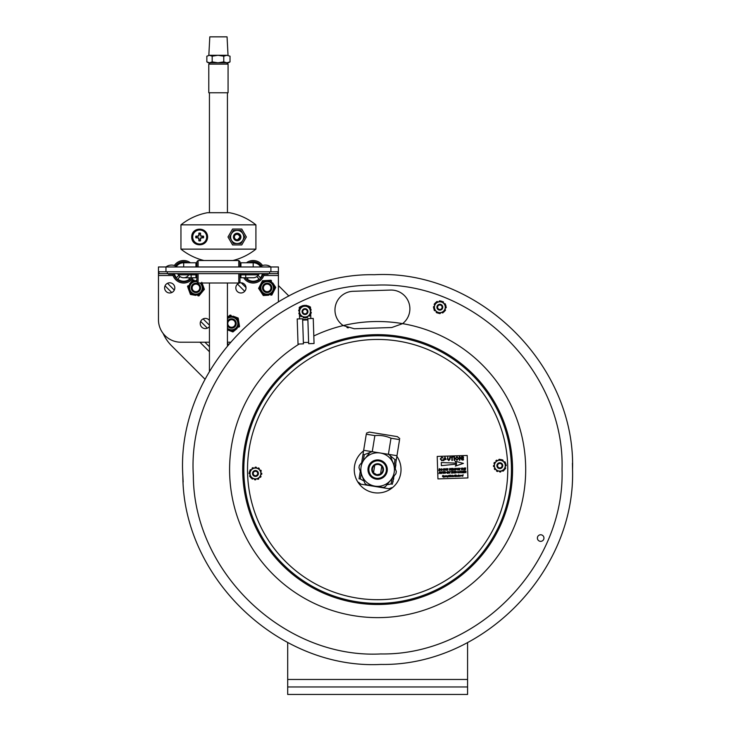<?xml version="1.0" encoding="UTF-8"?>
<svg xmlns="http://www.w3.org/2000/svg" width="731" height="731" viewBox="0 0 731 731"><rect width="100%" height="100%" fill="white"/><g stroke="black" fill="none" stroke-linecap="round" stroke-linejoin="round"><path stroke-width="1.1" d="M505.633 464.55A0.603 0.603 0 0 1 506.181 465.09A6.369 6.369 0 0 1 506.199 465.419A0.603 0.603 0 0 1 505.487 466.031L505.423 466.012A0.749 0.749 0 0 0 505.34 466.003M497.619 463.728A2.942 2.942 0 0 0 499.255 468.553A2.942 2.942 0 0 0 502.617 464.724A2.942 2.942 0 0 0 497.619 463.728M503.906 469.247A5.419 5.419 0 0 0 503.403 461.599A5.419 5.419 0 0 0 495.755 462.093A5.419 5.419 0 0 0 496.258 469.741A5.419 5.419 0 0 0 503.906 469.247M499.474 471.568A0.603 0.603 0 0 0 500.086 472.034A6.369 6.369 0 0 0 500.415 472.016A0.603 0.603 0 0 0 500.927 471.221L500.909 471.166A0.749 0.749 0 0 1 500.881 471.093L502.298 470.609A0.749 0.749 0 0 1 502.325 470.682L502.343 470.746A0.603 0.603 0 0 0 503.23 471.056A6.369 6.369 0 0 0 503.504 470.874A0.603 0.603 0 0 0 503.705 470.134L500.881 471.093M503.997 462.047A0.749 0.749 0 0 0 504.052 461.992L504.098 461.946A0.603 0.603 0 0 1 505.039 461.992A6.369 6.369 0 0 1 505.222 462.266A0.603 0.603 0 0 1 505.121 463.025L502.882 461.06A0.749 0.749 0 0 1 502.928 461.005L502.974 460.959A0.603 0.603 0 0 0 502.8 460.027A6.369 6.369 0 0 0 502.499 459.881A0.603 0.603 0 0 0 501.758 460.082L501.064 459.47L497.363 460.731A0.749 0.749 0 0 1 497.336 460.658L497.318 460.594A0.603 0.603 0 0 0 496.431 460.283A6.369 6.369 0 0 0 496.157 460.466A0.603 0.603 0 0 0 495.956 461.206L501.064 459.47L505.815 463.637L504.582 469.832M498.78 460.247A0.749 0.749 0 0 0 498.761 460.174L498.743 460.119A0.603 0.603 0 0 1 499.255 459.324A6.369 6.369 0 0 1 499.584 459.306A0.603 0.603 0 0 1 500.187 459.772M494.905 462.412A0.603 0.603 0 0 0 494.193 462.705A6.369 6.369 0 0 0 494.046 462.997A0.603 0.603 0 0 0 494.476 463.838L494.54 463.856A0.749 0.749 0 0 1 494.613 463.874L494.32 465.336A0.749 0.749 0 0 1 494.247 465.327L494.183 465.309A0.603 0.603 0 0 0 493.462 465.921A6.369 6.369 0 0 0 493.489 466.25A0.603 0.603 0 0 0 494.028 466.789L494.613 463.874M495.664 469.293A0.749 0.749 0 0 0 495.609 469.348L495.572 469.393A0.603 0.603 0 0 1 494.631 469.348A6.369 6.369 0 0 1 494.448 469.074A0.603 0.603 0 0 1 494.549 468.315L496.788 470.28A0.749 0.749 0 0 1 496.742 470.335L496.696 470.38A0.603 0.603 0 0 0 496.87 471.312A6.369 6.369 0 0 0 497.162 471.458A0.603 0.603 0 0 0 497.902 471.257L494.549 468.315M505.815 463.637L505.121 463.025M505.194 467.502A0.603 0.603 0 0 1 505.614 468.343A6.369 6.369 0 0 1 505.468 468.635A0.603 0.603 0 0 1 504.765 468.927L505.057 467.465A0.749 0.749 0 0 0 505.13 467.484L505.194 467.502M249.801 473.944A0.603 0.603 0 0 1 249.079 473.341A6.369 6.369 0 0 1 249.088 473.012A0.603 0.603 0 0 1 249.627 472.464L249.938 473.916A0.749 0.749 0 0 0 249.865 473.935L249.801 473.944M250.258 475.378A0.749 0.749 0 0 1 250.185 475.397L250.121 475.406A0.603 0.603 0 0 0 249.71 476.256A6.369 6.369 0 0 0 249.856 476.548A0.603 0.603 0 0 0 250.578 476.831M252.643 472.591A2.942 2.942 0 0 0 256.069 476.356A2.942 2.942 0 0 0 257.623 471.504A2.942 2.942 0 0 0 252.643 472.591M260.611 475.132A5.419 5.419 0 0 0 257.093 468.324A5.419 5.419 0 0 0 250.285 471.833A5.419 5.419 0 0 0 253.794 478.65A5.419 5.419 0 0 0 260.611 475.132M258.573 478.037A0.749 0.749 0 0 0 258.619 478.092L258.664 478.138A0.603 0.603 0 0 1 258.509 479.07A6.369 6.369 0 0 1 258.217 479.225A0.603 0.603 0 0 1 257.476 479.033L259.679 477.032A0.749 0.749 0 0 1 259.733 477.087L259.779 477.133A0.603 0.603 0 0 0 260.711 477.069A6.369 6.369 0 0 0 260.894 476.795A0.603 0.603 0 0 0 260.775 476.036L257.476 479.033M260.949 473.048A0.749 0.749 0 0 0 261.022 473.039L261.086 473.021A0.603 0.603 0 0 1 261.817 473.624A6.369 6.369 0 0 1 261.799 473.953A0.603 0.603 0 0 1 261.269 474.501L260.638 471.596A0.749 0.749 0 0 1 260.711 471.577L260.766 471.559A0.603 0.603 0 0 0 261.186 470.709A6.369 6.369 0 0 0 261.031 470.417A0.603 0.603 0 0 0 260.318 470.143L261.269 474.501M257.824 468.498A0.749 0.749 0 0 0 257.851 468.434L257.869 468.37A0.603 0.603 0 0 1 258.756 468.041A6.369 6.369 0 0 1 259.03 468.215A0.603 0.603 0 0 1 259.24 468.955L256.398 468.041A0.749 0.749 0 0 1 256.426 467.977L256.444 467.913A0.603 0.603 0 0 0 255.914 467.127A6.369 6.369 0 0 0 255.585 467.118A0.603 0.603 0 0 0 254.982 467.593L259.24 468.955M250.77 477.736L251.647 478.019A0.603 0.603 0 0 0 251.866 478.75A6.369 6.369 0 0 0 252.14 478.933A0.603 0.603 0 0 0 253.027 478.604L253.045 478.54A0.749 0.749 0 0 1 253.072 478.467L254.489 478.924A0.749 0.749 0 0 1 254.47 478.997L254.452 479.061A0.603 0.603 0 0 0 254.973 479.838A6.369 6.369 0 0 0 255.302 479.856A0.603 0.603 0 0 0 255.905 479.381L250.77 477.736L249.426 471.559L250.112 470.938A0.603 0.603 0 0 1 250.002 470.179A6.369 6.369 0 0 1 250.176 469.905A0.603 0.603 0 0 1 251.117 469.832L251.162 469.887A0.749 0.749 0 0 0 251.217 469.932L252.314 468.937A0.749 0.749 0 0 0 252.268 468.873L252.222 468.827A0.603 0.603 0 0 1 252.378 467.895A6.369 6.369 0 0 1 252.67 467.749A0.603 0.603 0 0 1 253.419 467.931L252.314 468.937M249.426 471.559L253.419 467.931M251.647 478.019L253.072 478.467M500.973 467.602A2.248 2.248 0 0 1 497.583 465.693A2.248 2.248 0 0 1 500.936 463.71A2.248 2.248 0 0 1 500.973 467.602M501.283 468.123A2.851 2.851 0 0 0 501.228 463.189A2.851 2.851 0 0 0 496.989 465.702A2.851 2.851 0 0 0 501.283 468.123M255.686 475.717A2.248 2.248 0 0 1 253.392 472.573A2.248 2.248 0 0 1 257.266 472.162A2.248 2.248 0 0 1 255.686 475.717M255.749 476.32A2.851 2.851 0 0 0 257.751 471.806A2.851 2.851 0 0 0 252.844 472.327A2.851 2.851 0 0 0 255.749 476.32M447.737 476.612L447.71 475.854L447.737 476.612M444.055 475.817L444.804 476.329L443.909 477.325L444.055 475.817M444.347 476.74L444.329 475.963L444.347 476.74M452.672 476.082L453.257 476.055L452.672 476.082M456.025 475.022L455.166 475.223L455.989 475.826L455.203 476.374L456.117 476.521L455.011 476.548L454.965 475.059L456.025 475.022M461.307 475.68L461.919 475.662L461.307 475.68M456.537 475.415L457.222 476.484L456.802 475.561L456.382 476.511L456.537 475.415M458.721 474.931L458.575 476.438L458.721 474.931M445.919 475.753L445.764 476.85L445.919 475.753M452.242 476.667L452.142 475.177L452.242 476.667M460.548 476.219L460.466 475.269L460.548 476.219M459.415 475.305L459.918 475.835L459.452 476.429L458.949 475.881L459.415 475.305M459.443 476.256L459.424 475.479L459.443 476.256M450.936 476.137L451.52 476.119L450.936 476.137M462.732 476.329L462.266 475.78L463.171 474.794L462.732 476.329M462.75 476.155L462.714 475.369L462.75 476.155M460.923 471.888L460.009 472.966L459.242 472.217L460.146 471.111L460.923 471.888M460.018 472.756L459.452 472.217L460.155 471.321L460.713 471.879L460.018 472.756M464.34 471.002L463.244 471.248L463.143 471.797L464.185 471.769L463.006 472.637L464.121 472.811L462.76 472.856L463.061 471.047L464.34 471.002M441.113 472.856L441.506 473.35L442.456 471.705L441.551 473.56L440.875 473.067L441.095 471.751L441.506 473.35M451.082 471.641L452.516 471.385L451.612 473.213L451.685 471.614L451.082 471.641M442.721 471.906L444.146 471.65L443.242 473.478L443.315 471.888L442.721 471.906M455.258 472.555L456.199 472.582L455.23 471.751L455.833 471.248L456.491 471.742L455.523 471.559L456.409 472.555L455.751 473.103L455.258 472.555M439.559 471.797L440.19 473.313L440.656 471.76L440.364 473.569L439.441 472.043L438.965 473.615L439.559 471.797M448.258 472.299L447.345 473.377L446.577 472.619L447.482 471.513L448.258 472.299M447.354 473.167L446.787 472.619L447.491 471.723L448.048 472.281L447.354 473.167M439.176 468.809L440.501 469.503L439.806 470.563L438.865 470.618L439.176 468.809L440.016 468.809M439.121 470.398L439.349 469.01L440.29 469.503L439.77 470.353M440.29 469.503L439.696 469M465.757 467.959L464.66 468.205L464.56 468.754L465.601 468.717L464.423 469.594L465.537 469.768L464.176 469.814L464.477 468.004L465.757 467.959M457.195 468.233L457.505 469.768L458.52 468.187L457.606 470.024L457.195 468.233M460.996 468.324L462.421 468.068L461.517 469.896L461.59 468.297L460.996 468.324M452.699 468.379L451.603 468.617L451.511 469.174L452.544 469.138L451.365 470.015L452.48 470.188L451.118 470.225L451.42 468.416L452.699 468.379M450.397 468.452L451 468.873L450.424 469.439L450.908 470.234L449.985 469.457L449.346 470.28L449.656 468.47L451 468.873L450.579 469.567M449.729 469.256L449.83 468.681L450.789 468.873L450.387 469.229M456.637 469.028L455.724 470.106L454.947 469.348L455.861 468.251L456.637 469.028M455.157 469.357L455.733 469.896L455.157 469.357L455.87 468.461L456.427 469.019L455.733 469.896L456.427 469.019M459.772 456.601L461.663 459.324L461.572 456.546L462.038 456.528L462.156 460.128L459.772 457.414L459.863 460.201L459.388 460.21L459.278 456.619L459.772 456.601M450.588 457.314L453.439 456.802L452.251 457.259L452.352 460.439L451.886 460.457L451.785 457.277L450.588 457.314M463.6 459.607L463.143 460.091L463.6 459.607M441.953 460.822L440.254 458.995L441.816 457.122L443.205 458.127L441.807 457.542L440.729 458.977L441.899 460.411L443.351 459.58L441.953 460.822M458.657 458.447L457.021 460.338L455.267 458.593L456.902 456.637L458.657 458.447M457.003 459.927L455.742 458.584L456.921 457.058L458.191 458.456L457.003 459.927M467.904 477.937L437.933 478.896L437.211 456.427L467.182 455.468L467.904 477.937M448.012 476.859L447.262 476.256L448.176 475.68L447.737 477.224L447.308 476.886L448.012 476.649L447.262 476.256M452.946 475.506L453.448 476.045L452.982 476.639L452.471 476.091L452.946 475.506L453.448 476.045M461.608 475.232L462.12 475.826L461.316 475.854L462.12 476.018L461.115 475.826L461.608 475.232L462.12 475.826M457.451 475.936L457.917 475.351L458.355 475.689L457.643 475.927L458.383 476.073L457.953 476.484L457.451 475.936L457.917 475.351M453.85 475.653L453.905 476.585L454.061 475.47M451.986 476.347L451.831 475.744M452.16 475.735L452.178 476.347M446.385 475.899L447.025 475.963L447.061 476.804L446.632 475.89L446.212 476.831L446.687 475.707M462.266 475.78L462.979 474.794M449.729 476.283L450.47 475.196L450.323 476.703L450.278 475.424L449.702 476.722L449.254 475.452L449.099 476.74L449.053 475.241L449.803 476.502L450.159 475.205M439.514 470.6L438.865 470.618M444.549 470.179L444.804 468.626L444.722 470.435L443.799 468.909L443.324 470.481L443.635 468.662L444.631 469.695M447.728 473.277L446.577 472.619M466.104 471.385L465.528 471.961L466.012 472.747L464.797 471.979L464.45 472.802L464.761 470.992L466.104 471.385L465.684 472.089M452.982 471.367L452.854 472.098L453.823 472.071L454.161 471.331L453.85 473.14L453.787 472.281L452.818 472.308L452.462 473.185L452.772 471.376L452.854 472.098L453.823 472.071M456.409 472.555L455.751 473.103M458.173 473.03L457.442 472.281L457.707 471.477L459.013 471.696L457.816 471.687L458.182 472.82L458.958 472.372L458.173 473.03L457.442 472.281M443.032 473.487L443.315 471.888M452.48 471.596L451.895 471.614M461.7 472.162L462.814 471.056L461.636 472.893L461.279 471.102L461.983 472.263M445.334 472.93L444.366 472.098L444.969 471.596L445.618 472.125L444.576 472.08L445.544 472.902L444.877 473.45L444.183 472.875L445.27 472.774M449.538 472.683L450.113 471.458L449.821 473.268L448.898 471.742L448.423 473.313L448.733 471.504L449.729 472.528M444.631 459.169L445.188 457.487L445.864 459.132L444.631 459.169M446.029 459.543L444.494 459.598L443.626 460.722L444.951 457.076L446.029 459.543M454.125 460.384L454.015 456.784L454.481 456.774L454.6 460.366L454.125 460.384M463.527 457.295L463.226 459.26L463.034 456.5L463.527 457.295M447.354 459.077L447.756 456.985L447.82 459.031L448.743 460.137L450.049 456.912L450.122 458.986L448.797 460.603L447.354 459.077M463.427 463.399L455.34 466.095L456.564 464.103L441.387 465.656L441.286 462.549L456.528 463.134L455.185 461.224L463.427 463.399M441.551 470.353L440.985 469.805L441.688 468.909L442.246 469.466L441.551 470.353M441.542 470.563L440.775 469.805L441.679 468.699L442.456 469.485L441.542 470.563M444.019 469.421L443.799 468.909L443.726 469.366M464.066 468.014L463.756 469.823L463.692 468.964L462.732 468.991L462.376 469.869L462.677 468.059L462.769 468.781L463.728 468.754L464.066 468.014M448.048 468.735L447.546 470.344L447.838 468.745L447.271 468.553L448.048 468.735M458.949 468.388L458.858 468.937L459.89 468.9L458.712 469.777L459.826 469.951L458.465 469.996L458.776 468.187L460.027 468.352L458.949 468.388M453.695 469.85L454.783 468.306L454.454 470.124L454.591 468.525L453.768 470.143L453.302 468.617L452.836 470.17L453.129 468.361L453.695 469.85M446.011 470.207L445.435 469.667L446.148 468.772L446.705 469.329L446.011 470.207M446.385 470.316L445.234 469.658L446.138 468.562L446.915 469.339L446.385 470.316M464.834 471.769L465.492 471.751L464.834 471.769L464.934 471.193L464.834 471.769M464.934 471.193L465.894 471.385L465.492 471.751M454.316 473.121L454.828 471.312L454.316 473.121M444.622 472.473L444.969 471.596L445.618 472.089M449.117 472.263L448.898 471.742L448.825 472.199M445.206 475.78L445.06 476.868L445.206 475.78M443.096 476.786L442.511 475.844L443.013 475.415L443.571 475.854L442.767 475.954L443.635 476.493L443.105 476.959L442.465 476.429L443.096 476.786M451.21 475.561L451.712 476.1L451.246 476.694L450.735 476.146L451.21 475.561M381.92 603.322A133.819 133.819 0 0 0 511.389 465.3A133.819 133.819 0 0 0 373.358 335.831A133.819 133.819 0 0 0 243.889 473.852A133.819 133.819 0 0 0 381.92 603.322M396.878 456.281A23.383 23.383 0 0 1 394.685 485.585A23.383 23.383 0 0 1 360.228 485.192A23.383 23.383 0 0 1 363.581 450.89M386.297 470.983A8.772 8.772 0 0 1 376.237 478.238A8.772 8.772 0 0 1 368.981 468.178A8.772 8.772 0 0 1 379.042 460.923A8.772 8.772 0 0 1 386.297 470.983M359.369 465.428L369.877 452.526L359.369 465.428A18.741 18.741 0 0 0 358.985 467.776L364.906 483.328L358.985 467.776M372.097 451.676L388.526 454.326L372.097 451.676A18.741 18.741 0 0 0 369.877 452.526M395.91 473.725L385.401 486.636L395.91 473.725A18.741 18.741 0 0 0 396.293 471.385L390.372 455.824L396.293 471.385M374.957 486.142A16.786 16.786 0 0 0 394.21 472.263A16.786 16.786 0 0 0 380.321 453.01A16.786 16.786 0 0 0 361.068 466.89A16.786 16.786 0 0 0 374.957 486.142M364.906 483.328A18.741 18.741 0 0 0 366.752 484.827L383.181 487.476L366.752 484.827M383.181 487.476A18.741 18.741 0 0 0 385.401 486.636M390.372 455.824A18.741 18.741 0 0 0 388.526 454.326L396.97 455.696L394.987 467.959M368.095 468.032A9.667 9.667 0 0 0 381.07 478.613A9.667 9.667 0 0 0 383.748 462.083A9.667 9.667 0 0 0 368.095 468.032M383.409 470.508A5.848 5.848 0 0 0 375.56 464.112A5.848 5.848 0 0 0 373.943 474.108A5.848 5.848 0 0 0 383.409 470.508M382.816 470.417A5.245 5.245 0 0 1 374.327 473.642A5.245 5.245 0 0 1 375.78 464.669A5.245 5.245 0 0 1 382.816 470.417M374.747 465.199L373.514 472.82L376.803 474.757L380.531 473.962L381.765 466.332C379.7 464.276 377.36 463.902 374.747 465.199M396.97 455.696L399.574 439.614C399.811 438.18 399.811 438.18 399.574 439.614C399.811 438.18 399.811 438.18 399.574 439.614L390.994 438.225C385.849 435.923 380.476 435.046 374.866 435.612L366.277 434.223C366.514 432.789 366.514 432.789 366.277 434.223C366.514 432.789 366.514 432.789 366.277 434.223L361.69 462.577L363.005 454.454L364.303 454.664L363.353 460.521M360.292 471.203L359.058 478.796C358.3 483.52 358.3 483.52 359.058 478.796C358.3 483.52 358.3 483.52 359.058 478.796L360.292 471.203M388.389 454.307L390.994 438.225M386.937 484.754L391.058 483.977L391.926 478.631M394.046 465.492L394.996 459.635L389.404 454.993M374.866 435.612L372.262 451.694L363.672 450.305M371.074 452.023L364.303 454.664M361.233 473.661L360.365 479.006L364.038 481.053M366.45 433.154L369.283 432.076L397.399 436.635L399.747 438.545M393.589 476.585L392.355 484.187C391.597 488.911 391.597 488.911 392.355 484.187C391.597 488.911 391.597 488.911 392.355 484.187L391.058 483.977M394.996 459.635L396.303 459.845M391.798 487.65L388.965 488.728L384.844 488.061L360.849 484.169L358.501 482.259M360.365 479.006L359.058 478.796M394.155 475.881L393.817 477.069M393.15 481.199L393.022 481.967M393.662 477.992L393.707 478.65M393.552 478.686L393.589 479.381M395.827 464.624L395.233 469.247M395.836 464.605L395.882 465.236M392.492 483.374L393.972 476.119M395.197 468.516L396.083 461.179M227.423 325.715A4.688 4.688 0 0 0 236.232 323.404A4.688 4.688 0 0 0 227.423 321.265M235.336 323.422A3.783 3.783 0 0 0 231.48 319.703A3.783 3.783 0 0 0 227.77 323.559A3.783 3.783 0 0 0 231.617 327.269A3.783 3.783 0 0 0 235.336 323.422M200.596 287.292A4.688 4.688 0 0 0 195.351 283.235A4.688 4.688 0 0 0 191.294 288.48A4.688 4.688 0 0 0 196.538 292.528A4.688 4.688 0 0 0 200.596 287.292M199.7 287.402A3.783 3.783 0 0 0 195.46 284.131A3.783 3.783 0 0 0 192.189 288.361A3.783 3.783 0 0 0 196.429 291.632A3.783 3.783 0 0 0 199.7 287.402M271.585 286.351A4.688 4.688 0 0 0 265.627 283.454A4.688 4.688 0 0 0 262.721 289.412A4.688 4.688 0 0 0 268.679 292.309A4.688 4.688 0 0 0 271.585 286.351M270.735 286.653A3.783 3.783 0 0 0 265.92 284.304A3.783 3.783 0 0 0 263.58 289.12A3.783 3.783 0 0 0 268.387 291.459A3.783 3.783 0 0 0 270.735 286.653M238.708 321.256L238.352 319.1A8.096 8.096 0 0 0 237.21 317.693L235.172 316.925M233.189 316.176L238.187 318.067L239.558 326.529L238.745 327.186A8.096 8.096 0 0 0 239.393 325.487L239.046 323.34M227.679 317.071L230.174 315.034L231.151 315.399A8.096 8.096 0 0 0 229.36 315.691L227.423 317.272M227.926 330.056L231.946 331.572A8.096 8.096 0 0 0 233.737 331.28L237.063 328.566M229.909 330.805L232.924 331.947L235.428 329.9M238.279 326.035A7.2 7.2 0 0 0 227.423 317.592A7.2 7.2 0 0 1 238.279 326.035A7.2 7.2 0 0 1 227.423 329.389A7.2 7.2 0 0 0 238.279 326.035M202.323 291.824L203.711 290.152A8.096 8.096 0 0 0 204.022 288.361L203.273 286.314M201.793 282.285L204.388 289.348L198.896 295.927L197.863 295.744A8.096 8.096 0 0 0 199.572 295.123L200.97 293.451M189.347 291.431L190.097 293.478A8.096 8.096 0 0 0 191.485 294.639L193.633 295.013M187.501 286.424L188.178 285.611A8.096 8.096 0 0 0 187.867 287.402L188.616 289.449M189.567 283.939L192.993 279.836L194.026 280.019A8.096 8.096 0 0 0 192.317 280.649L190.919 282.321M195.716 295.379L190.453 294.465L187.867 287.402M196.886 280.512L196.173 280.393M203.035 289.11A7.2 7.2 0 0 0 201.244 283.007A7.2 7.2 0 0 1 194.811 294.986A7.2 7.2 0 0 1 188.826 286.844A7.2 7.2 0 0 1 196.886 280.75A7.2 7.2 0 0 0 188.826 286.844A7.2 7.2 0 0 0 194.811 294.986A7.2 7.2 0 0 0 203.035 289.11M274.253 290.28L275.24 288.343A8.096 8.096 0 0 0 275.139 286.525L273.942 284.706M272.782 282.934L275.706 287.402L271.85 295.05L270.799 295.114A8.096 8.096 0 0 0 272.325 294.118L273.303 292.172M267.793 280.412L271.018 280.238L271.594 281.115A8.096 8.096 0 0 0 269.967 280.293L263.507 280.658A8.096 8.096 0 0 0 261.99 281.654L259.076 287.429A8.096 8.096 0 0 0 259.176 289.238L262.721 294.657A8.096 8.096 0 0 0 264.339 295.47L268.624 295.233M260.053 285.483L258.6 288.361L260.364 291.066M261.99 281.654L261.004 283.591M261.524 292.829L263.288 295.534L266.513 295.351M265.682 280.53L262.466 280.713M271.091 293.908A7.2 7.2 0 0 0 270.397 281.462A7.2 7.2 0 0 0 259.971 288.288A7.2 7.2 0 0 0 271.091 293.908A7.2 7.2 0 0 0 270.397 281.462A7.2 7.2 0 0 0 259.971 288.288A7.2 7.2 0 0 0 271.091 293.908M302.607 318.78L303.42 343.862L298.029 344.036L297.206 318.954L302.607 318.78M302.524 305.823A9.741 9.741 0 0 0 299.235 307.449L299.308 309.734M299.39 309.734L299.582 312.704A0.749 0.749 0 0 1 299.509 312.713L299.445 312.722A0.603 0.603 0 0 0 298.906 313.498A6.369 6.369 0 0 0 299.016 313.809A0.603 0.603 0 0 0 299.683 314.193L299.39 309.734A0.603 0.603 0 0 0 298.778 310.2A6.369 6.369 0 0 0 298.714 310.52A0.603 0.603 0 0 0 299.344 311.223L299.408 312.722M299.454 314.184L299.609 318.88M302.643 320.096L307.888 319.922M302.625 319.502L307.87 319.328M307.842 318.615L308.665 343.689L314.056 343.515L313.243 318.433L307.842 318.615M310.538 309.03L310.474 307.075A9.741 9.741 0 0 0 306.746 305.613M305.558 305.485A9.741 9.741 0 0 0 304.937 305.476M304.27 305.512A9.741 9.741 0 0 0 303.603 305.585M310.839 318.515L310.675 313.48M310.602 313.48L310.401 310.511A0.749 0.749 0 0 1 310.483 310.501L310.547 310.492A0.603 0.603 0 0 0 311.077 309.716A6.369 6.369 0 0 0 310.977 309.405A0.603 0.603 0 0 0 310.31 309.021L310.246 308.098L309.414 307.687A0.603 0.603 0 0 0 309.323 306.929A6.369 6.369 0 0 0 309.067 306.709A0.603 0.603 0 0 0 308.153 306.91L308.116 306.965A0.749 0.749 0 0 1 308.08 307.029L306.746 306.371A0.749 0.749 0 0 1 306.773 306.298L306.801 306.243A0.603 0.603 0 0 0 306.399 305.394A6.369 6.369 0 0 0 306.079 305.33A0.603 0.603 0 0 0 305.412 305.713L304.58 305.302L301.336 307.468A0.749 0.749 0 0 1 301.291 307.413L301.254 307.358A0.603 0.603 0 0 0 300.313 307.285A6.369 6.369 0 0 0 300.094 307.532A0.603 0.603 0 0 0 300.094 308.299L304.58 305.302L310.246 308.098L310.602 313.48A0.603 0.603 0 0 0 311.205 313.014A6.369 6.369 0 0 0 311.269 312.685A0.603 0.603 0 0 0 310.638 311.991L310.584 310.492M437.759 308.053A2.248 2.248 0 0 1 440.163 304.982A2.248 2.248 0 0 1 441.615 308.601A2.248 2.248 0 0 1 437.759 308.053M303.657 309.798A2.248 2.248 0 0 1 307.23 311.351A2.248 2.248 0 0 1 304.096 313.672A2.248 2.248 0 0 1 303.657 309.798M302.579 306.645A0.749 0.749 0 0 0 302.533 306.581L302.497 306.527A0.603 0.603 0 0 1 302.789 305.631A6.369 6.369 0 0 1 303.1 305.521A0.603 0.603 0 0 1 303.813 305.814M309.67 315.929A0.603 0.603 0 0 1 308.729 315.856L308.692 315.801A0.749 0.749 0 0 0 308.656 315.746L305.403 317.912L299.737 315.116L303.237 316.843A0.749 0.749 0 0 1 303.21 316.916L303.182 316.971A0.603 0.603 0 0 0 303.584 317.821A6.369 6.369 0 0 0 303.913 317.884A0.603 0.603 0 0 0 304.571 317.501L305.403 317.912L309.889 314.915A0.603 0.603 0 0 1 309.889 315.682A6.369 6.369 0 0 1 309.67 315.929M309.496 308.601A5.419 5.419 0 0 0 301.985 307.102A5.419 5.419 0 0 0 300.487 314.613A5.419 5.419 0 0 0 307.998 316.112A5.419 5.419 0 0 0 309.496 308.601M309.414 307.687L308.08 307.029M301.903 316.185A0.749 0.749 0 0 0 301.866 316.249L301.839 316.304A0.603 0.603 0 0 1 300.916 316.505A6.369 6.369 0 0 1 300.669 316.285A0.603 0.603 0 0 1 300.569 315.527M307.413 316.569A0.749 0.749 0 0 0 307.449 316.633L307.486 316.687A0.603 0.603 0 0 1 307.194 317.583A6.369 6.369 0 0 1 306.883 317.693A0.603 0.603 0 0 1 306.17 317.4M302.552 313.233A2.942 2.942 0 0 0 307.632 312.905A2.942 2.942 0 0 0 304.8 308.674A2.942 2.942 0 0 0 302.552 313.233M306.938 310.31A2.339 2.339 0 0 1 306.289 313.553A2.339 2.339 0 0 1 303.045 312.905A2.339 2.339 0 0 1 303.694 309.661A2.339 2.339 0 0 1 306.938 310.31M444.284 303.932A0.749 0.749 0 0 0 444.347 303.886L444.393 303.84A0.603 0.603 0 0 1 445.325 303.959A6.369 6.369 0 0 1 445.49 304.251A0.603 0.603 0 0 1 445.325 305.001L443.251 302.862A0.749 0.749 0 0 1 443.297 302.808L443.342 302.762A0.603 0.603 0 0 0 443.251 301.821A6.369 6.369 0 0 0 442.968 301.656A0.603 0.603 0 0 0 442.209 301.793L441.57 301.135L437.778 302.086A0.749 0.749 0 0 1 437.759 302.022L437.741 301.958A0.603 0.603 0 0 0 436.882 301.574A6.369 6.369 0 0 0 436.59 301.729A0.603 0.603 0 0 0 436.334 302.451L435.438 302.68L434.378 306.435A0.749 0.749 0 0 1 434.305 306.426L434.241 306.408A0.603 0.603 0 0 0 433.483 306.956A6.369 6.369 0 0 0 433.474 307.285A0.603 0.603 0 0 0 433.967 307.87L435.438 302.68L441.57 301.135L445.974 305.659L444.247 311.744L438.125 313.288L433.721 308.765L436.444 311.561A0.749 0.749 0 0 1 436.389 311.616L436.343 311.662A0.603 0.603 0 0 0 436.444 312.594A6.369 6.369 0 0 0 436.727 312.767A0.603 0.603 0 0 0 437.476 312.63L438.125 313.288L441.908 312.329A0.749 0.749 0 0 1 441.935 312.402L441.944 312.466A0.603 0.603 0 0 0 442.812 312.85A6.369 6.369 0 0 0 443.096 312.694A0.603 0.603 0 0 0 443.351 311.973L444.247 311.744L445.316 307.979A0.749 0.749 0 0 1 445.389 307.998L445.453 308.016A0.603 0.603 0 0 0 446.212 307.468A6.369 6.369 0 0 0 446.221 307.139A0.603 0.603 0 0 0 445.718 306.554L445.974 305.659L445.325 305.001M439.221 301.72A0.749 0.749 0 0 0 439.212 301.647L439.194 301.583A0.603 0.603 0 0 1 439.77 300.843A6.369 6.369 0 0 1 440.099 300.843A0.603 0.603 0 0 1 440.665 301.355M434.781 305.001A0.749 0.749 0 0 0 434.707 304.982L434.653 304.964A0.603 0.603 0 0 1 434.287 304.096A6.369 6.369 0 0 1 434.461 303.813A0.603 0.603 0 0 1 435.192 303.575M435.402 310.492A0.749 0.749 0 0 0 435.347 310.538L435.301 310.584A0.603 0.603 0 0 1 434.369 310.465A6.369 6.369 0 0 1 434.205 310.172A0.603 0.603 0 0 1 434.369 309.423M440.464 312.704A0.749 0.749 0 0 0 440.482 312.777L440.491 312.831A0.603 0.603 0 0 1 439.925 313.581A6.369 6.369 0 0 1 439.596 313.581A0.603 0.603 0 0 1 439.02 313.06M445.097 305.878A5.419 5.419 0 0 0 438.518 301.958A5.419 5.419 0 0 0 434.589 308.537A5.419 5.419 0 0 0 441.177 312.466A5.419 5.419 0 0 0 445.097 305.878M444.905 309.423A0.749 0.749 0 0 0 444.978 309.441L445.042 309.46A0.603 0.603 0 0 1 445.398 310.328A6.369 6.369 0 0 1 445.234 310.611A0.603 0.603 0 0 1 444.503 310.849M437.001 307.934A2.942 2.942 0 0 0 441.889 309.314A2.942 2.942 0 0 0 440.647 304.388A2.942 2.942 0 0 0 437.001 307.934M442.109 306.636A2.339 2.339 0 0 1 440.418 309.478A2.339 2.339 0 0 1 437.577 307.788A2.339 2.339 0 0 1 439.267 304.946A2.339 2.339 0 0 1 442.109 306.636M255.914 224.846A59.969 59.969 0 0 0 229.406 212.703L207.458 212.703A59.969 59.969 0 0 0 180.95 224.846L255.914 224.846L255.914 249.134A59.969 59.969 0 0 1 232.86 260.519M180.95 224.846L180.95 249.134L255.914 249.134M246.347 236.99L241.76 244.931L232.586 244.931L227.999 236.99L232.586 229.041L241.76 229.041L246.347 236.99M191.75 236.99C191.44 227.021 207.12 226.126 207.641 236.99C207.12 247.846 191.44 246.95 191.75 236.99M180.95 249.134A59.969 59.969 0 0 0 204.004 260.519M237.173 234.212L238.251 234.432A2.778 2.778 0 0 0 236.095 234.432C237.84 233.253 239.421 233.819 240.819 236.131A3.746 3.746 0 0 1 237.173 240.737C234.898 240.508 233.646 239.265 233.427 236.99A3.746 3.746 0 0 0 237.173 240.737A3.746 3.746 0 0 1 233.427 236.99A3.746 3.746 0 0 1 239.119 233.783C236.14 232.741 234.349 233.81 233.746 236.99C233.481 238.388 234.624 239.457 237.173 240.179L240.124 236.99L238.251 234.432A2.778 2.778 0 0 1 236.807 239.741A2.778 2.778 0 0 1 236.095 234.432L237.264 234.212M237.173 243.542A6.561 6.561 0 0 0 243.734 236.99A6.561 6.561 0 0 0 237.173 230.429A6.561 6.561 0 0 0 230.612 236.99A6.561 6.561 0 0 0 237.173 243.542M237.173 230.429L233.381 230.429L229.598 236.99L233.381 243.551L240.956 243.551L244.748 236.99L240.956 230.429L237.173 230.429M198.85 233.134A11.678 1.014 90 0 0 198.814 234.925A11.669 1.014 112.5 0 0 198.457 235.757A11.669 1.014 157.5 0 0 197.635 236.104A11.678 1.014 180 0 0 195.844 236.15A3.938 3.938 0 0 0 195.844 237.822A11.678 1.014 0 0 0 197.635 237.867A11.669 1.014 22.5 0 0 198.457 238.215A11.669 1.014 67.5 0 0 198.814 239.046A11.678 1.014 90 0 0 198.85 240.837A3.938 3.938 0 0 0 200.532 240.837A11.678 1.014 -90 0 0 200.577 239.046A11.669 1.014 -67.5 0 0 200.924 238.215A11.669 1.014 -22.5 0 0 201.747 237.867A11.678 1.014 0 0 0 203.538 237.822A3.938 3.938 0 0 0 203.538 236.15A11.678 1.014 180 0 0 201.747 236.104A11.669 1.014 -157.5 0 0 200.924 235.757A11.669 1.014 -112.5 0 0 200.577 234.925A11.678 1.014 -90 0 0 200.532 233.134A3.938 3.938 0 0 0 198.85 233.134L198.814 234.925M199.179 235.007L198.457 235.757M198.75 236.049L196.813 236.478A2.924 2.924 0 0 0 196.813 237.493L198.75 237.931L199.179 239.869A2.924 2.924 0 0 0 200.203 239.869L200.532 240.837M199.179 239.869L198.85 240.837M200.203 239.869L200.632 237.931L201.747 237.867M201.674 237.493L203.538 237.822M202.578 237.493A2.924 2.924 0 0 0 202.578 236.478L200.632 236.049L200.532 233.134M200.203 234.103A2.924 2.924 0 0 0 199.179 234.103M196.813 237.493L195.844 237.822M192.317 236.99A7.374 7.374 0 0 0 203.382 243.377A7.374 7.374 0 0 0 203.382 230.603A7.374 7.374 0 0 0 192.317 236.99M196.813 236.478L195.844 236.15M202.578 236.478L203.538 236.15M236.095 234.432L238.251 234.432L236.095 234.432M240.819 236.131L240.919 236.99L240.819 236.131A3.765 3.756 0 0 1 240.919 236.99C240.7 239.265 239.448 240.508 237.173 240.737C234.898 240.508 233.646 239.265 233.427 236.99C233.646 234.715 234.898 233.463 237.173 233.235L239.119 233.783A3.746 3.746 0 0 1 240.819 236.131L240.919 236.99C240.7 239.265 239.448 240.508 237.173 240.737C234.898 240.508 233.646 239.265 233.427 236.99C233.646 234.715 234.898 233.463 237.173 233.235L239.119 233.783M233.427 236.99C233.646 239.265 234.898 240.508 237.173 240.737C234.898 240.508 233.646 239.265 233.427 236.99C233.646 234.715 234.898 233.463 237.173 233.235M240.919 236.99L240.408 238.873M227.423 62.985L226.007 62.784M217.975 62.784L208.39 62.784L206.846 61.888L209.514 62.784L212.182 61.888L217.975 62.784L223.768 61.888L226.893 62.784L217.975 62.784M228.474 62.784L226.893 62.784L230.018 61.888L228.474 62.784M230.018 56.186L226.893 55.291L230.018 56.186L230.018 61.888M223.768 56.186L217.975 55.291L226.893 55.291L223.768 56.186L223.768 61.888M212.182 56.186L209.514 55.291L217.975 55.291L212.182 56.186L212.182 61.888M206.846 56.186L209.514 55.291L206.846 56.186L206.846 61.888M227.058 36.852L209.806 36.852L227.058 36.852L228.026 55.291M213.26 55.291L217.975 55.291M228.072 64.136L208.792 64.136L208.792 92.764L228.072 92.764L228.072 64.136L226.72 62.784M391.761 327.525L354.297 328.749L343.241 325.569A18.741 18.741 0 0 1 353.082 291.294L390.537 290.07A18.741 18.741 0 0 1 402.589 323.641L391.761 327.525L402.589 323.641A148.055 148.055 0 0 1 524.922 484.662A148.055 148.055 0 0 1 372.499 617.54A148.055 148.055 0 0 1 299.217 343.999M346.923 327.497L348.184 327.927M543.946 537.952A3.28 3.28 0 0 1 539.122 540.958A3.28 3.28 0 0 1 538.93 535.275A3.28 3.28 0 0 1 543.946 537.952M373.249 334.725A134.924 134.924 0 0 0 242.783 473.971A134.924 134.924 0 0 0 382.03 604.427A134.924 134.924 0 0 0 512.495 465.181A134.924 134.924 0 0 0 373.249 334.725A134.924 134.924 0 0 1 512.495 465.181A134.924 134.924 0 0 1 382.03 604.427M467.584 694.45L467.584 686.957L287.694 686.957L287.694 694.45L467.584 694.45M287.694 642.467L287.694 686.957M467.584 642.467L467.584 686.957M204.982 379.179L171.63 345.827A41.228 41.228 0 0 1 163.114 333.427M278.401 285.529L288.919 296.055M195.945 266.97L195.945 262.776L183.682 262.776L183.682 266.97M253.182 266.97L253.182 262.776A8.991 8.991 0 0 1 260.428 266.44A8.991 8.991 0 0 0 253.182 262.776L240.919 262.776L240.919 266.97M176.436 266.44A8.991 8.991 0 0 1 183.682 262.776M209.441 326.483A5.099 5.099 0 0 1 201.902 327.278A5.099 5.099 0 0 1 201.902 319.703A5.099 5.099 0 0 1 209.441 320.489M246.018 287.886A5.099 5.099 0 0 1 238.37 292.299A5.099 5.099 0 0 1 238.37 283.473A5.099 5.099 0 0 1 246.018 287.886M174.81 287.886A5.099 5.099 0 0 1 167.161 292.299A5.099 5.099 0 0 1 167.161 283.473A5.099 5.099 0 0 1 174.81 287.886M230.11 342.227L227.423 342.227M209.441 342.227L180.95 342.227A22.487 22.487 0 0 1 158.463 319.739L158.463 275.514L173.083 275.514M263.781 275.514L278.401 275.514L278.401 266.97L158.463 266.97L158.463 275.514M278.401 275.514L278.401 301.848M278.401 271.768L158.463 271.768M196.886 275.514L195.945 275.514L195.945 277.762L195.945 273.659M253.209 277.762A5.994 5.994 0 0 0 258.372 274.829A2.403 2.403 0 0 1 260.428 273.659A2.403 2.403 0 0 0 258.372 274.829A5.994 5.994 0 0 1 253.209 277.762L245.717 277.762L245.717 274.829L258.372 274.829M188.333 275.514A5.994 5.994 0 0 1 178.492 274.829L191.147 274.829L191.147 273.659M176.436 273.659A2.403 2.403 0 0 1 178.492 274.829A2.403 2.403 0 0 0 176.436 273.659M277.944 271.768L277.944 273.659L277.944 271.768M158.919 271.768L158.919 273.659L277.944 273.659M245.717 277.762L240.919 277.762L240.919 274.829L245.717 274.829L245.717 273.659M240.919 273.659L240.919 274.829M195.945 274.829L191.147 274.829L191.147 277.762L195.945 277.762L195.945 273.869M191.147 277.762L183.655 277.762A5.994 5.994 0 0 1 178.492 274.829M240.919 275.514L239.978 275.514M169.537 273.659A0.731 0.731 0 0 1 168.084 273.659A0.731 0.731 0 0 0 169.537 273.659M263.233 273.659A0.731 0.731 0 0 1 261.78 273.659M196.886 273.659L196.886 281.81L198.092 283.007L238.772 283.007L238.772 273.659M198.092 266.97L198.092 260.519L196.886 261.725L196.886 266.97M198.092 273.659L198.092 283.007M239.978 273.659L239.978 281.81L238.772 283.007L239.978 281.81M198.092 260.519L238.772 260.519L239.978 261.725L239.978 266.97M239.978 261.725L238.772 260.519L238.772 266.97M178.839 275.34L176.399 277.78A9.448 9.448 0 0 1 174.563 274.235M176.043 266.221A9.448 9.448 0 0 1 176.399 265.755L176.719 266.075M177.989 264.805L177.67 264.485A9.448 9.448 0 0 1 186.56 262.776M193.194 277.762A11.239 11.239 0 0 1 172.717 274.262L168.806 274.262L172.717 274.262M165.964 271.768L165.964 266.97A9.311 9.311 0 0 1 174.344 265.499A11.239 11.239 0 0 1 190.425 262.776M191.741 277.762A10.042 10.042 0 0 1 173.951 274.262M175.495 265.947A10.042 10.042 0 0 1 188.15 262.776M188.406 277.762L189.694 279.05A9.448 9.448 0 0 1 177.67 279.05L180.109 276.61M184.102 277.762A6.012 6.012 0 0 1 180.667 276.967M250.304 262.776A9.448 9.448 0 0 1 259.194 264.485L258.875 264.805M260.145 266.075L260.464 265.755A9.448 9.448 0 0 1 260.821 266.221M262.301 274.235A9.448 9.448 0 0 1 260.464 277.78L258.025 275.34M256.755 276.61L259.194 279.05A9.448 9.448 0 0 1 247.169 279.05L248.458 277.762L247.169 279.05A9.448 9.448 0 0 0 259.194 279.05M256.197 276.967A6.012 6.012 0 0 1 252.762 277.762M248.714 262.776A10.042 10.042 0 0 1 261.369 265.947M262.913 274.262A10.042 10.042 0 0 1 245.123 277.762M246.438 262.776A11.239 11.239 0 0 1 262.52 265.499M264.147 274.262L268.058 274.262L264.147 274.262A11.239 11.239 0 0 1 243.67 277.762M247.581 473.734A130.127 130.127 0 0 0 381.801 599.639A130.127 130.127 0 0 0 507.698 465.419A130.127 130.127 0 0 0 373.477 339.513A130.127 130.127 0 0 0 247.581 473.734M227.423 318.725A6.296 6.296 0 0 1 237.438 325.724A6.296 6.296 0 0 1 227.423 328.246M199.929 283.007A6.296 6.296 0 0 1 194.912 294.09A6.296 6.296 0 0 1 189.722 286.899A6.296 6.296 0 0 1 196.886 281.654M270.607 293.149A6.296 6.296 0 0 1 260.866 288.233A6.296 6.296 0 0 1 269.995 282.267A6.296 6.296 0 0 1 270.607 293.149M192.692 236.99A6.999 6.999 0 0 0 199.691 243.98A6.999 6.999 0 0 0 206.69 236.99A6.999 6.999 0 0 0 199.691 229.991A6.999 6.999 0 0 0 192.692 236.99M402.589 323.641A148.055 148.055 0 0 0 313.809 335.986M287.694 679.455L467.584 679.455M207.366 328.155L200.65 321.43M171.767 292.546L165.042 285.83M209.441 346.732L204.927 342.227M244.711 291.294L237.511 284.094M199.938 342.227L209.441 351.73M167.5 283.29L174.307 290.088M203.108 318.899L209.441 325.231M227.423 343.214L228.419 344.21M241.212 282.796L246.009 287.594M253.182 262.776A8.991 8.991 0 0 1 260.428 266.44M270.899 271.768L270.899 266.97A9.311 9.311 0 0 0 259.66 266.97M269.556 271.768L269.556 273.659M167.308 271.768L167.308 273.659M303.374 342.547L308.619 342.373M209.441 92.764L209.441 212.703M209.441 283.007L209.441 371.147M227.423 92.764L227.423 212.703M227.423 283.007L227.423 345.407M209.806 36.852L208.838 55.291M208.792 64.136L210.144 62.784M193.34 475.579C193.532 572.437 284.523 658.933 380.75 653.943C477.096 655.689 565.118 566.169 562.038 469.366C565.09 370.434 472.793 279.936 374.528 285.209C276.144 283.253 186.944 376.812 193.34 475.579M182.851 475.927C183.052 578.294 279.224 669.715 380.924 664.433C482.752 666.279 575.781 571.669 572.528 469.348C575.763 364.796 478.211 269.145 374.354 274.719C270.369 272.654 176.098 371.54 182.851 475.927L183.152 482.04M572.428 463.226L572.537 469.348M268.058 274.262L262.511 274.262L268.058 274.262L268.78 273.659L268.058 274.262L267.318 273.531M173.622 273.531L174.353 274.262L175.084 273.659M168.806 274.262L174.353 274.262L168.806 274.262M177.204 266.97A9.311 9.311 0 0 0 165.964 266.97"/></g></svg>
